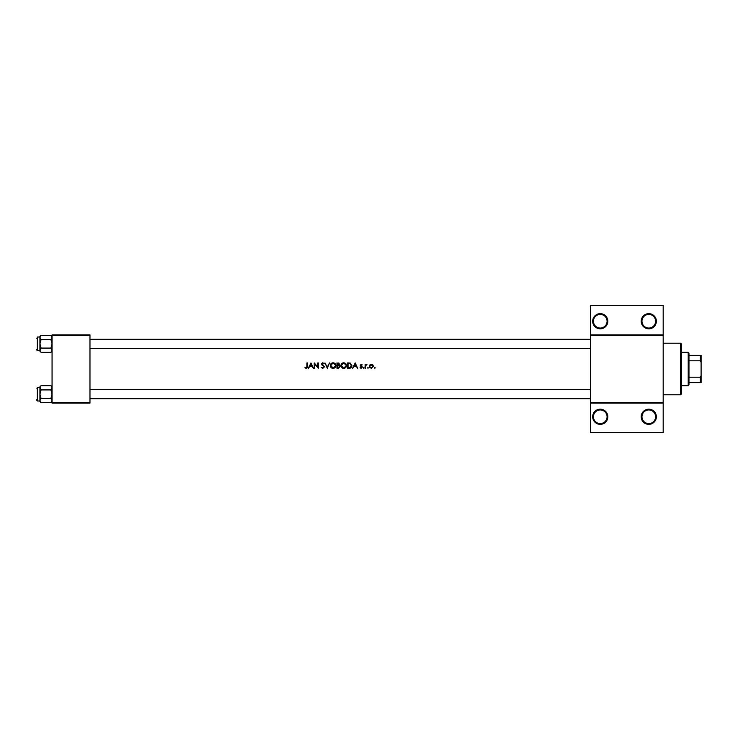 <?xml version="1.0" encoding="UTF-8"?>
<svg xmlns="http://www.w3.org/2000/svg" width="738" height="738" viewBox="0 0 738 738"><rect width="100%" height="100%" fill="white"/><g stroke="black" fill="none" stroke-linecap="round" stroke-linejoin="round"><path stroke-width="1.11" d="M607.835 416.767A7.583 7.583 0 0 1 600.252 424.35A7.583 7.583 0 0 1 592.679 416.767A7.583 7.583 0 0 1 600.252 409.184A7.583 7.583 0 0 1 607.835 416.767M593.435 416.767A6.827 6.827 0 0 0 600.252 423.594A6.827 6.827 0 0 0 607.079 416.767A6.827 6.827 0 0 0 600.252 409.941A6.827 6.827 0 0 0 593.435 416.767M656.368 416.767A7.583 7.583 0 0 1 648.785 424.35A7.583 7.583 0 0 1 641.202 416.767A7.583 7.583 0 0 1 648.785 409.184A7.583 7.583 0 0 1 656.368 416.767M641.959 416.767A6.827 6.827 0 0 0 648.785 423.594A6.827 6.827 0 0 0 655.602 416.767A6.827 6.827 0 0 0 648.785 409.941A6.827 6.827 0 0 0 641.959 416.767M607.835 321.233A7.583 7.583 0 0 1 600.252 328.816A7.583 7.583 0 0 1 592.679 321.233A7.583 7.583 0 0 1 600.252 313.65A7.583 7.583 0 0 1 607.835 321.233M593.435 321.233A6.827 6.827 0 0 0 600.252 328.059A6.827 6.827 0 0 0 607.079 321.233A6.827 6.827 0 0 0 600.252 314.406A6.827 6.827 0 0 0 593.435 321.233M656.368 321.233A7.583 7.583 0 0 1 648.785 328.816A7.583 7.583 0 0 1 641.202 321.233A7.583 7.583 0 0 1 648.785 313.65A7.583 7.583 0 0 1 656.368 321.233M641.959 321.233A6.827 6.827 0 0 0 648.785 328.059A6.827 6.827 0 0 0 655.602 321.233A6.827 6.827 0 0 0 648.785 314.406A6.827 6.827 0 0 0 641.959 321.233M310.966 362.93L308.373 368.244L309.702 366.537L312.109 366.537L313.41 368.244L310.966 362.93M321.168 367.22L322.783 368.382L324.296 366.943L321.989 364.019L322.764 363.345L324.231 363.696L322.82 362.801L321.51 364.037L323.825 366.934L322.783 367.838L321.168 367.22L322.515 368.354M333.041 362.801C331.344 362.967 330.43 363.908 330.283 365.614C330.449 367.303 331.38 368.225 333.087 368.382C334.794 368.216 335.716 367.293 335.864 365.587C335.725 363.871 334.784 362.939 333.041 362.801M343.659 362.801C341.962 362.967 341.039 363.908 340.901 365.614C341.057 367.303 341.989 368.225 343.705 368.382C345.402 368.216 346.334 367.293 346.482 365.587C346.334 363.871 345.393 362.939 343.659 362.801M367.948 367.423L367.948 368.308L368.391 367.865L367.506 367.865L368.391 367.865M374.821 367.423L374.821 368.308L375.264 367.865L374.378 367.865L375.264 367.865M365.125 364.36L365.125 368.244L365.605 368.244L365.688 365.605L366.961 364.424L365.605 364.932L365.125 364.36M362.201 364.849L361.205 364.295L360.227 365.31L361.795 367.21L360.024 367.782L361.131 368.308L362.266 367.192L360.707 365.292L362.201 364.849L361.205 364.295L362.201 364.849M306.943 362.93L306.943 366.463L306.215 367.838L304.905 367.764L306.187 368.382L307.423 366.518L307.423 362.93L306.943 362.93M355.19 362.93L352.607 368.244L353.936 366.537L356.343 366.537L357.644 368.244L355.19 362.93M363.733 367.423L363.733 368.308L364.175 367.865L363.29 367.865L364.175 367.865M371.352 364.295L369.876 364.941L369.341 366.316L371.352 368.308L373.363 366.316L372.828 364.932L371.352 364.295L373.327 365.937M347.57 368.244L349.212 368.244C350.919 368.225 351.823 367.367 351.925 365.651L350.329 363.124L347.57 362.93L347.57 368.244M336.952 362.93L336.952 368.244L338.391 368.244L340.089 366.731L339.065 365.375L339.674 364.249L336.952 362.93M324.978 362.93L327.294 368.244L329.535 362.93L327.257 367.118L324.978 362.93M314.231 368.244L314.702 368.244L314.702 364.074L318.309 368.244L318.309 362.93L317.838 362.93L317.838 367.109L314.231 362.93L314.231 368.244M663.185 335.642L590.4 335.642L590.4 334.877L663.185 334.877L663.185 403.123L590.4 403.123L590.4 402.358L663.185 402.358M89.971 403.123L52.066 403.123L52.066 402.358L89.971 402.358L89.971 403.123M89.971 335.642L52.066 335.642L52.066 334.877L89.971 334.877L89.971 402.358M52.066 335.642L52.066 402.358M590.4 335.642L590.4 402.358M663.185 403.123L663.185 432.689L590.4 432.689L590.4 403.123M590.4 334.877L590.4 305.311L663.185 305.311L663.185 334.877M307.395 367.155L307.248 367.782M306.187 368.382L304.905 367.764M305.191 367.358L306.215 367.838L306.943 366.463L306.916 367.127M354.194 365.993L355.153 363.972L356.085 365.993L354.194 365.993L356.085 365.993M361.878 365.181L361.205 364.775L360.707 365.292L362.266 367.192L361.131 368.308L360.024 367.782M361.205 364.775L360.707 365.292L361.205 364.775M361.389 366.048L362.09 366.592M360.338 367.423L361.103 367.838L361.795 367.21L360.402 365.91M361.657 366.841L361.076 366.435M366.546 364.295L365.605 364.932L366.961 364.424M366.703 364.84L365.688 365.605L365.605 366.943M370.227 367.985L369.489 367.081M369.341 366.316L369.876 364.941M372.856 366.62L371.352 364.775L372.773 365.725M371.943 364.886L370.116 365.411M372.884 366.316L371.657 367.81M371.057 367.81L369.849 366.62M369.932 365.725L371.352 364.775M348.64 362.93L350.329 363.124M351.897 366.131L351.749 366.703M350.273 368.124L349.757 368.216M351.436 365.956L350.052 363.631L351.445 365.651L350.172 367.561L348.05 367.699L348.05 363.474L349.674 363.548M350.052 363.631L349.12 363.493M348.05 367.699L350.458 367.441M350.725 367.284L351.38 366.269M341.694 363.622L342.367 363.124M345.679 367.561L344.249 368.327M341.362 367.155L341.104 366.675M344.129 363.382L345.965 365.135M345.919 364.941L345.522 364.203M345.965 366.03L344.129 367.792M343.235 367.792L341.38 365.605L341.768 366.86M341.777 364.323L341.38 365.605L343.281 363.373M337.995 362.93L339.166 363.207M339.674 364.249L339.065 365.375M338.862 364.932L339.203 364.258L337.432 365.181L337.432 363.474L339.102 363.88M339.203 364.258L338.078 363.474L339.203 364.258M337.432 365.181L338.124 365.162M338.77 367.644L339.609 366.731L338.742 365.79L339.609 366.731L337.432 367.699L337.432 365.725L338.742 365.79L337.746 365.725M337.432 367.699L338.502 367.681M331.076 363.622L331.749 363.124M335.061 367.561L333.631 368.327M330.735 367.137L330.495 366.675M333.511 363.382L335.347 365.135M335.301 364.941L334.904 364.203M335.347 366.03L333.521 367.792M333.069 367.838L330.762 365.605L333.069 367.838M331.159 364.323L330.762 365.605L332.663 363.373M323.798 367.127L322.783 367.838L321.833 367.275M322.967 365.78L321.805 364.849M321.537 363.788L322.571 362.819M322.82 362.801L324.231 363.696M322.93 363.354L323.687 363.88M322.764 363.345L321.989 364.019L323.05 365.227M321.989 364.019L322.34 364.701M324.019 366.122L324.268 366.666M309.96 365.993L310.919 363.972L311.86 365.993L309.96 365.993L311.86 365.993M680.63 394.784L680.63 343.216L681.386 343.982L681.386 394.018L680.63 394.784L663.185 394.784M680.63 343.216L663.185 343.216M39.935 387.349L37.352 387.349L37.352 400.992L37.352 387.349L36.9 388.861M52.066 387.782L50.922 389.913L41.079 389.913L39.935 387.782L41.079 385.651L50.922 385.651L52.066 387.782M41.079 385.651L39.935 386.795L39.935 401.555L41.079 402.699L39.935 400.568L41.079 398.437L39.935 394.175L41.079 389.913M36.9 400.54L36.9 399.479M39.935 337.008L37.352 337.008L37.352 350.651L37.352 337.008L36.9 338.521M52.066 337.432L50.922 339.563L41.079 339.563L39.935 337.432L41.079 335.301L50.922 335.301L52.066 337.432M41.079 335.301L39.935 336.445L39.935 351.205L41.079 352.349L39.935 350.218L41.079 348.087L39.935 343.825L41.079 339.563M36.9 350.199L36.9 349.139M52.066 336.445L50.922 335.301M37.352 350.651L39.935 350.651M50.922 339.563L52.066 343.825L50.922 348.087L52.066 350.218L50.922 352.349L41.079 352.349M50.922 348.087L41.079 348.087M51.752 351.306L52.038 350.513M40.249 336.344L39.953 337.137M52.066 386.795L50.922 385.651M37.352 400.992L39.935 400.992M50.922 389.913L52.066 394.175L50.922 398.437L52.066 400.568L50.922 402.699L41.079 402.699M50.922 398.437L41.079 398.437M51.752 401.656L52.038 400.863M40.249 386.694L39.953 387.487M688.213 385.679L688.213 352.321L688.969 353.078L688.969 384.922L688.213 385.679L681.386 385.679M688.213 352.321L681.386 352.321M701.1 382.644L700.344 382.644L700.344 377.201L701.1 375.614L701.1 382.644M688.969 382.644L700.344 382.644M688.969 355.356L701.1 355.356L701.1 375.614M688.969 377.201L700.344 377.201M701.1 362.386L700.344 360.799L700.344 355.356M688.969 360.799L700.344 360.799M89.971 389.627L590.4 389.627M89.971 398.723L590.4 398.723M590.4 348.373L89.971 348.373M590.4 339.277L89.971 339.277M52.066 351.205L50.922 352.349M52.066 401.555L50.922 402.699"/></g></svg>
